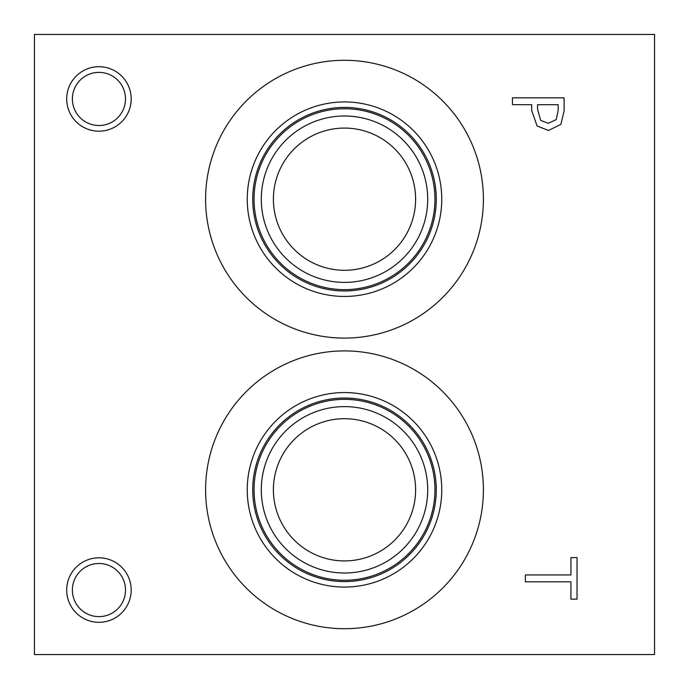 <?xml version="1.0" encoding="UTF-8"?>
<svg xmlns="http://www.w3.org/2000/svg" width="689" height="689" viewBox="0 0 689 689"><rect width="100%" height="100%" fill="white"/><g stroke="black" fill="none" stroke-linecap="round" stroke-linejoin="round"><path stroke-width="1.03" d="M34.45 34.45L654.55 34.45L654.55 654.55L34.45 654.55L34.45 34.45M556.204 119.593L558.176 110.378L558.176 104.685L537.566 104.685L537.566 109.379L540.667 120.394L548.332 123.322L556.204 119.593M560.898 124.33L548.539 130.479L537.067 125.958L531.71 110.507L531.71 104.685L512.444 104.685L512.444 97.821L564.119 97.821L564.119 110.8L560.898 124.33M205.598 489.81A138.902 138.902 0 0 1 344.5 350.908A138.902 138.902 0 0 1 483.402 489.81A138.902 138.902 0 0 1 344.5 628.712A138.902 138.902 0 0 1 205.598 489.81M205.598 199.19A138.902 138.902 0 0 1 344.5 60.287A138.902 138.902 0 0 1 483.402 199.19A138.902 138.902 0 0 1 344.5 338.092A138.902 138.902 0 0 1 205.598 199.19M98.94 131.186A32.245 32.245 0 0 1 66.695 98.94A32.245 32.245 0 0 1 98.94 66.695A32.245 32.245 0 0 1 131.186 98.94A32.245 32.245 0 0 1 98.94 131.186M98.94 622.305A32.245 32.245 0 0 1 66.695 590.06A32.245 32.245 0 0 1 98.94 557.814A32.245 32.245 0 0 1 131.186 590.06A32.245 32.245 0 0 1 98.94 622.305M525.362 581.826L525.362 574.953L570.923 574.953L570.923 557.616L577.038 557.616L577.038 599.154L570.923 599.154L570.923 581.826L525.362 581.826M98.94 563.499A26.561 26.561 0 0 0 75.936 603.34A26.561 26.561 0 0 0 121.944 603.34A26.561 26.561 0 0 0 98.94 563.499M98.94 72.379A26.561 26.561 0 0 0 75.936 112.221A26.561 26.561 0 0 0 121.944 112.221A26.561 26.561 0 0 0 98.94 72.379M247.248 199.19A97.252 97.252 0 0 1 344.5 101.938A97.252 97.252 0 0 1 441.752 199.19A97.252 97.252 0 0 1 344.5 296.442A97.252 97.252 0 0 1 247.248 199.19M252.725 199.19A91.775 91.775 0 0 1 344.5 107.415A91.775 91.775 0 0 1 436.275 199.19A91.775 91.775 0 0 1 344.5 290.965A91.775 91.775 0 0 1 252.725 199.19M434.948 199.19A90.448 90.448 0 0 0 344.5 108.741A90.448 90.448 0 0 0 254.052 199.19A90.448 90.448 0 0 0 344.5 289.638A90.448 90.448 0 0 0 434.948 199.19M344.5 418.705A71.105 71.105 0 0 1 406.079 525.362A71.105 71.105 0 0 1 282.921 525.362A71.105 71.105 0 0 1 344.5 418.705M344.5 128.085A71.105 71.105 0 0 1 406.079 234.742A71.105 71.105 0 0 1 282.921 234.742A71.105 71.105 0 0 1 344.5 128.085M344.5 406.613A83.197 83.197 0 0 0 272.448 531.408A83.197 83.197 0 0 0 416.552 531.408A83.197 83.197 0 0 0 344.5 406.613M434.948 489.81A90.448 90.448 0 0 1 344.5 580.259A90.448 90.448 0 0 1 254.052 489.81A90.448 90.448 0 0 1 344.5 399.362A90.448 90.448 0 0 1 434.948 489.81M344.5 115.993A83.197 83.197 0 0 0 272.448 240.788A83.197 83.197 0 0 0 416.552 240.788A83.197 83.197 0 0 0 344.5 115.993M247.248 489.81A97.252 97.252 0 0 1 344.5 392.558A97.252 97.252 0 0 1 441.752 489.81A97.252 97.252 0 0 1 344.5 587.062A97.252 97.252 0 0 1 247.248 489.81M252.725 489.81A91.775 91.775 0 0 1 344.5 398.035A91.775 91.775 0 0 1 436.275 489.81A91.775 91.775 0 0 1 344.5 581.585A91.775 91.775 0 0 1 252.725 489.81"/></g></svg>
